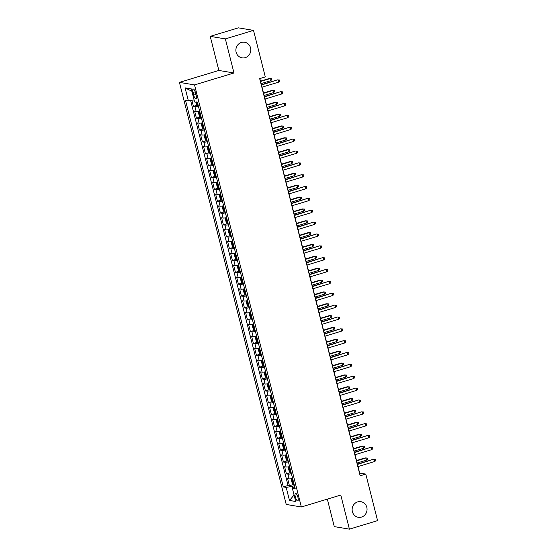 <?xml version="1.0" encoding="UTF-8"?>
<svg xmlns="http://www.w3.org/2000/svg" width="557" height="557" viewBox="0 0 557 557"><rect width="100%" height="100%" fill="white"/><g stroke="black" fill="none" stroke-linecap="round" stroke-linejoin="round"><path stroke-width="0.84" d="M357.671 501.892A7.909 7.45 -80.5 0 1 360.901 501.683A7.909 7.45 -80.5 0 1 367.049 508.994A7.909 7.45 -80.5 0 1 361.514 517.07A7.909 7.45 -80.5 0 1 358.283 517.279A7.909 7.45 -80.5 0 1 352.135 509.968A7.909 7.45 -80.5 0 1 357.671 501.892M241.418 42.464A7.909 7.45 -80.5 0 1 244.648 42.255A7.909 7.45 -80.5 0 1 250.796 49.566A7.909 7.45 -80.5 0 1 245.261 57.643A7.909 7.45 -80.5 0 1 242.03 57.851A7.909 7.45 -80.5 0 1 235.883 50.541A7.909 7.45 -80.5 0 1 241.418 42.464M297.932 497.324A3.955 1.205 -106.8 0 0 295.475 493.321A3.955 1.205 -106.8 0 0 295.314 496.886A3.955 1.205 -106.8 0 0 297.765 500.889A3.955 1.205 -106.8 0 0 297.932 497.324M327.328 499.128L334.284 526.616L349.406 529.15L377.576 520.635L365.796 474.098L359.669 473.074L358.019 466.571M179.424 82.373L286.228 504.447L301.351 506.981L194.546 84.908L179.424 82.373L218.859 70.454L233.982 72.988L225.355 38.899L210.233 36.365L218.859 70.454M210.233 36.365L238.396 27.85L253.519 30.384L225.355 38.899M191.887 100.281L193.418 106.331L197.227 105.182M199.608 110.92A4.943 0.703 165.8 0 1 196.113 111.33L194.623 111.08L196.419 118.188L200.228 117.04M202.609 122.777A4.943 0.703 -14.2 0 1 199.114 123.181L197.624 122.93L199.42 130.046L203.228 128.897M205.603 134.634A4.943 0.703 -14.2 0 1 202.114 135.038L200.624 134.787L202.421 141.903L206.222 140.754M208.603 146.491A4.943 0.703 -14.2 0 1 205.115 146.895L203.618 146.644L205.422 153.76L209.223 152.611M211.604 158.348A4.943 0.703 -14.2 0 1 208.116 158.752L206.619 158.501L208.422 165.617L212.224 164.468M214.605 170.205A4.943 0.703 -14.2 0 1 211.11 170.609L209.62 170.358L211.423 177.474L215.225 176.318M217.606 182.055A4.943 0.703 -14.2 0 1 214.111 182.466L212.621 182.216L214.424 189.324L218.226 188.175M220.607 193.913A4.943 0.703 -14.2 0 1 217.112 194.323L215.622 194.073L217.425 201.181L221.226 200.033M223.608 205.77A4.943 0.703 -14.2 0 1 220.112 206.174L218.623 205.923L220.419 213.039L224.227 211.89M226.608 217.627A4.943 0.703 -14.2 0 1 223.113 218.031L221.623 217.78L223.42 224.896L227.228 223.747M229.609 229.484A4.943 0.703 -14.2 0 1 226.114 229.888L224.624 229.637L226.421 236.753L230.229 235.604M232.603 241.341A4.943 0.703 -14.2 0 1 229.115 241.745L227.625 241.494L229.421 248.61L233.223 247.461M235.604 253.198A4.943 0.703 -14.2 0 1 232.116 253.602L230.619 253.351L232.422 260.467L236.224 259.311M238.605 265.048A4.943 0.703 -14.2 0 1 235.117 265.459L233.62 265.209L235.423 272.317L239.225 271.168M241.606 276.906A4.943 0.703 -14.2 0 1 238.111 277.316L236.621 277.066L238.424 284.174L242.225 283.026M244.607 288.763A4.943 0.703 -14.2 0 1 241.111 289.167L239.621 288.916L241.425 296.032L245.226 294.883M247.607 300.62A4.943 0.703 -14.2 0 1 244.112 301.024L242.622 300.773L244.426 307.889L248.227 306.74M250.608 312.477A4.943 0.703 -14.2 0 1 247.113 312.881L245.623 312.63L247.419 319.746L251.228 318.597M253.609 324.334A4.943 0.703 -14.2 0 1 250.114 324.738L248.624 324.487L250.42 331.603L254.229 330.454M256.61 336.191A4.943 0.703 -14.2 0 1 253.115 336.595L251.625 336.344L253.421 343.46L257.23 342.304M259.604 348.041A4.943 0.703 -14.2 0 1 256.116 348.452L254.626 348.202L256.422 355.31L260.223 354.161M262.605 359.899A4.943 0.703 -14.2 0 1 259.116 360.302L257.619 360.059L259.423 367.167L263.224 366.019M265.605 371.756A4.943 0.703 -14.2 0 1 262.117 372.16L260.62 371.909L262.424 379.025L266.225 377.876M268.606 383.613A4.943 0.703 -14.2 0 1 265.111 384.017L263.621 383.766L265.424 390.882L269.226 389.733M271.607 395.47A4.943 0.703 -14.2 0 1 268.112 395.874L266.622 395.623L268.425 402.739L272.227 401.59M274.608 407.327A4.943 0.703 -14.2 0 1 271.113 407.731L269.623 407.48L271.426 414.596L275.228 413.447M277.609 419.184A4.943 0.703 -14.2 0 1 274.114 419.588L272.624 419.337L274.42 426.453L278.228 425.297M280.61 431.034A4.943 0.703 -14.2 0 1 277.114 431.445L275.624 431.195L277.421 438.303L281.229 437.154M283.61 442.892A4.943 0.703 -14.2 0 1 280.115 443.295L278.625 443.052L280.422 450.16L284.23 449.012M286.604 454.749A4.943 0.703 -14.2 0 1 283.116 455.153L281.626 454.902L283.422 462.018L287.224 460.869M289.605 466.606A4.943 0.703 -14.2 0 1 286.117 467.01L284.62 466.759L286.423 473.875L290.225 472.726M253.519 30.384L265.299 76.922L259.666 78.621L360.163 475.803L365.796 474.098M193.021 92.483L193.683 95.094A3.829 1.163 -106.8 0 0 196.057 98.972A3.829 1.163 -106.8 0 0 196.217 95.519L195.556 92.908A3.829 1.163 -106.8 0 0 193.182 89.029A3.829 1.163 -106.8 0 0 193.021 92.483L195.228 91.814M294.792 487.09L292.397 488.454L295.259 488.935L197.457 102.425L194.595 101.945L191.295 88.904L185.084 87.86L188.384 100.901L185.523 100.42L283.325 486.929L286.187 487.41L292.328 486.324L292.808 488.217M292.397 488.454L295.697 501.495L289.48 500.451L286.187 487.41M198.403 106.178A4.943 0.703 165.8 0 1 194.915 106.582L193.418 106.331M190.633 100.504L288.053 485.502L289.424 485.732L293.226 484.583M292.606 478.463A4.943 0.703 -14.2 0 1 289.118 478.867L287.621 478.616L289.424 485.732M291.408 473.722A4.943 0.703 165.8 0 1 287.913 474.125L286.423 473.875M288.408 461.864A4.943 0.703 165.8 0 1 284.912 462.268L283.422 462.018M285.407 450.007A4.943 0.703 165.8 0 1 281.912 450.411L280.422 450.16M282.406 438.15A4.943 0.703 165.8 0 1 278.918 438.554L277.421 438.303M279.405 426.293A4.943 0.703 165.8 0 1 275.917 426.697L274.42 426.453M276.404 414.436A4.943 0.703 165.8 0 1 272.916 414.847L271.426 414.596M273.41 402.586A4.943 0.703 165.8 0 1 269.915 402.989L268.425 402.739M270.41 390.729A4.943 0.703 165.8 0 1 266.914 391.132L265.424 390.882M267.409 378.871A4.943 0.703 165.8 0 1 263.914 379.275L262.424 379.025M264.408 367.014A4.943 0.703 165.8 0 1 260.913 367.418L259.423 367.167M261.407 355.157A4.943 0.703 165.8 0 1 257.912 355.561L256.422 355.31M258.406 343.3A4.943 0.703 165.8 0 1 254.911 343.704L253.421 343.46M255.405 331.443A4.943 0.703 165.8 0 1 251.917 331.854L250.42 331.603M252.405 319.593A4.943 0.703 165.8 0 1 248.916 319.997L247.419 319.746M249.404 307.736A4.943 0.703 165.8 0 1 245.916 308.139L244.426 307.889M246.41 295.878A4.943 0.703 165.8 0 1 242.915 296.282L241.425 296.032M243.409 284.021A4.943 0.703 165.8 0 1 239.914 284.425L238.424 284.174M240.408 272.164A4.943 0.703 165.8 0 1 236.913 272.568L235.423 272.317M237.407 260.307A4.943 0.703 165.8 0 1 233.912 260.718L232.422 260.467M234.406 248.45A4.943 0.703 165.8 0 1 230.911 248.861L229.421 248.61M231.406 236.6A4.943 0.703 165.8 0 1 227.91 237.004L226.421 236.753M228.405 224.743A4.943 0.703 165.8 0 1 224.917 225.146L223.42 224.896M225.404 212.885A4.943 0.703 165.8 0 1 221.916 213.289L220.419 213.039M222.403 201.028A4.943 0.703 165.8 0 1 218.915 201.432L217.425 201.181M219.409 189.171A4.943 0.703 165.8 0 1 215.914 189.575L214.424 189.324M216.408 177.314A4.943 0.703 165.8 0 1 212.913 177.725L211.423 177.474M213.408 165.457A4.943 0.703 165.8 0 1 209.912 165.868L208.422 165.617M210.407 153.607A4.943 0.703 165.8 0 1 206.912 154.011L205.422 153.76M207.406 141.75A4.943 0.703 165.8 0 1 203.911 142.153L202.421 141.903M204.405 129.892A4.943 0.703 165.8 0 1 200.91 130.296L199.42 130.046M201.404 118.035A4.943 0.703 165.8 0 1 197.916 118.439L196.419 118.188M349.406 529.15L340.787 495.062L301.351 506.981M233.982 72.988L194.546 84.908M357.399 464.113L355.025 454.714M354.398 452.256L352.024 442.857M351.397 440.399L349.023 431M348.404 428.542L346.022 419.143M345.403 416.692L343.021 407.285M342.402 404.835L340.021 395.428M339.401 392.977L337.02 383.578M336.4 381.12L334.019 371.721M333.399 369.263L331.018 359.864M330.398 357.406L328.024 348.007M327.398 345.549L325.023 336.15M324.397 333.699L322.023 324.292M321.403 321.842L319.022 312.435M318.402 309.984L316.021 300.585M315.401 298.127L313.02 288.728M312.4 286.27L310.019 276.871M309.4 274.413L307.018 265.014M306.399 262.556L304.018 253.157M303.398 250.706L301.024 241.299M300.397 238.849L298.023 229.442M297.396 226.991L295.022 217.592M294.402 215.134L292.021 205.735M291.402 203.277L289.02 193.878M288.401 191.42L286.02 182.021M285.4 179.563L283.019 170.163M282.399 167.713L280.018 158.306M279.398 155.856L277.017 146.449M276.397 143.998L274.023 134.599M273.396 132.141L271.022 122.742M270.396 120.284L268.021 110.885M267.402 108.427L265.021 99.028M264.401 96.57L262.02 87.171M261.4 84.72L259.841 78.572M294.437 485.683L292.328 486.324M194.073 99.891L188.384 100.901M288.053 485.502L283.325 486.929M191.887 91.251L185.084 87.86M289.48 500.451L294.061 495.048M261.303 85.089L277.407 79.881L279.565 80.006L278.138 79.999L278.681 82.137L261.839 87.226M277.407 79.881L261.219 84.768M279.565 80.006L279.865 81.19L278.681 82.137M195.786 102.14L196.266 104.048L197.387 105.37A3.272 0.466 -14.2 0 0 198.195 105.35M196.9 101.708L197.262 103.129A3.272 0.466 -14.2 0 0 197.624 103.101M269.233 78.509L271.384 78.634L271.684 79.818L270.507 80.765L269.964 78.634L269.233 78.509L260.495 81.148M271.384 78.634L269.964 78.634L260.579 81.468M270.507 80.765L261.115 83.606M264.303 96.946L280.408 91.731L282.559 91.863L281.139 91.856L281.682 93.994L264.84 99.083M280.408 91.731L264.22 96.626M282.559 91.863L282.859 93.047L281.682 93.994M267.297 108.803L283.402 103.588L285.56 103.72L284.14 103.713L284.683 105.851L267.84 110.94M283.402 103.588L267.221 108.483M285.56 103.72L285.859 104.904L284.683 105.851M270.298 120.66L286.402 115.445L288.561 115.571L287.14 115.571L287.684 117.701L270.841 122.798M286.402 115.445L270.222 120.34M288.561 115.571L288.86 116.761L287.684 117.701M273.299 132.517L289.403 127.302L291.562 127.428L290.141 127.428L290.684 129.558L273.842 134.648M289.403 127.302L273.222 132.197M291.562 127.428L291.861 128.618L290.684 129.558M199.643 111.073L198.884 111.303L198.369 112.347L199.267 115.905L200.388 117.228A3.272 0.466 -14.2 0 0 201.195 117.207M198.884 111.303A3.272 0.466 -14.2 0 0 199.698 111.282M200.269 113.531A3.272 0.466 165.8 0 1 199.9 113.565L200.262 114.986A3.272 0.466 -14.2 0 0 200.624 114.958M272.234 90.366L274.385 90.492L274.685 91.675L273.508 92.622L272.965 90.485L272.234 90.366L263.496 93.005M274.385 90.492L272.965 90.485L263.579 93.325M273.508 92.622L264.115 95.463M202.644 122.93L201.885 123.16L201.369 124.204L202.268 127.762L203.382 129.085A3.272 0.466 -14.2 0 0 204.196 129.064M203.354 129.05L201.871 123.181A3.272 0.466 -14.2 0 0 202.699 123.139M203.263 125.388A3.272 0.466 165.8 0 1 202.901 125.416L203.263 126.843A3.272 0.466 -14.2 0 0 203.625 126.808M275.228 102.223L277.386 102.349L277.685 103.532L276.509 104.479L275.966 102.342L275.228 102.223L266.497 104.862M277.386 102.349L275.966 102.342L266.58 105.182M276.509 104.479L267.116 107.313M205.644 134.78L204.885 135.01L204.37 136.061L205.268 139.619L206.382 140.942A3.272 0.466 -14.2 0 0 207.197 140.921M204.885 135.01A3.272 0.466 -14.2 0 0 205.693 134.989M206.264 137.245A3.272 0.466 165.8 0 1 205.902 137.273L206.257 138.7A3.272 0.466 -14.2 0 0 206.626 138.665M278.228 114.074L280.387 114.206L280.686 115.39L279.51 116.336L278.966 114.199L278.228 114.074L269.497 116.719M280.387 114.206L278.966 114.199L269.574 117.04M279.51 116.336L270.117 119.17M208.645 146.637L207.886 146.867L207.364 147.918L208.269 151.476L209.383 152.799A3.272 0.466 -14.2 0 0 210.198 152.778M207.886 146.867A3.272 0.466 -14.2 0 0 208.694 146.846M209.265 149.102A3.272 0.466 165.8 0 1 208.903 149.13L209.258 150.55A3.272 0.466 -14.2 0 0 209.627 150.522M281.229 125.931L283.388 126.063L283.687 127.247L282.503 128.187L281.967 126.056L281.229 125.931L272.498 128.57M283.388 126.063L281.967 126.056L272.575 128.897M282.503 128.187L273.118 131.027M276.3 144.374L292.404 139.159L294.562 139.285L293.142 139.285L293.678 141.415L276.843 146.505M292.404 139.159L276.216 144.054M294.562 139.285L294.862 140.468L293.678 141.415M211.646 158.494L210.887 158.724L210.365 159.775L211.27 163.333L212.384 164.656A3.272 0.466 -14.2 0 0 213.199 164.635M210.887 158.724A3.272 0.466 -14.2 0 0 211.695 158.703M212.266 160.959A3.272 0.466 165.8 0 1 211.904 160.987L212.259 162.407A3.272 0.466 -14.2 0 0 212.628 162.379M284.23 137.788L286.389 137.913L286.688 139.104L285.504 140.044L284.968 137.913L284.23 137.788L275.499 140.427M286.389 137.913L284.968 137.913L275.576 140.747M285.504 140.044L276.119 142.884M279.301 156.232L295.405 151.017L297.563 151.142L296.143 151.135L296.679 153.272L279.844 158.362M295.405 151.017L279.217 155.904M297.563 151.142L297.863 152.326L296.679 153.272M214.647 170.351L213.888 170.581L213.366 171.633L214.264 175.183L215.385 176.506A3.272 0.466 -14.2 0 0 216.2 176.485M213.888 170.581A3.272 0.466 -14.2 0 0 214.696 170.56M215.267 172.816A3.272 0.466 165.8 0 1 214.898 172.844L215.26 174.264A3.272 0.466 -14.2 0 0 215.629 174.237M287.231 149.645L289.389 149.77L289.689 150.961L288.505 151.901L287.969 149.77L287.231 149.645L278.493 152.284M289.389 149.77L287.969 149.77L278.577 152.604M288.505 151.901L279.12 154.742M282.302 168.082L298.406 162.874L300.564 162.999L299.144 162.992L299.68 165.13L282.838 170.219M298.406 162.874L282.218 167.761M300.564 162.999L300.864 164.183L299.68 165.13M217.641 182.209L216.882 182.438L216.367 183.483L217.265 187.041L218.386 188.363A3.272 0.466 -14.2 0 0 219.193 188.343M218.358 188.336L216.875 182.466A3.272 0.466 -14.2 0 0 217.696 182.418M218.267 184.666A3.272 0.466 165.8 0 1 217.898 184.701L218.26 186.122A3.272 0.466 -14.2 0 0 218.629 186.094M290.232 161.502L292.39 161.627L292.69 162.811L291.506 163.758L290.97 161.627L290.232 161.502L281.494 164.141M292.39 161.627L290.97 161.627L281.577 164.461M291.506 163.758L282.12 166.599M285.302 179.939L301.407 174.724L303.565 174.856L302.138 174.849L302.681 176.987L285.838 182.076M301.407 174.724L285.219 179.619M303.565 174.856L303.864 176.04L302.681 176.987M220.642 194.066L219.883 194.296L219.367 195.34L220.266 198.898L221.387 200.221A3.272 0.466 -14.2 0 0 222.194 200.2M219.883 194.296A3.272 0.466 -14.2 0 0 220.697 194.275M221.268 196.524A3.272 0.466 165.8 0 1 220.899 196.558L221.261 197.979A3.272 0.466 -14.2 0 0 221.623 197.951M293.233 173.359L295.391 173.485L295.69 174.668L294.507 175.615L293.964 173.478L293.233 173.359L284.495 175.998M295.391 173.485L293.964 173.478L284.578 176.318M294.507 175.615L285.114 178.456M288.303 191.796L304.407 186.581L306.559 186.713L305.139 186.706L305.682 188.844L288.839 193.933M304.407 186.581L288.22 191.476M306.559 186.713L306.865 187.897L305.682 188.844M223.642 205.923L222.884 206.153L222.368 207.197L223.266 210.755L224.387 212.078A3.272 0.466 -14.2 0 0 225.195 212.057M224.36 212.043L222.87 206.174A3.272 0.466 -14.2 0 0 223.698 206.132M224.269 208.381A3.272 0.466 165.8 0 1 223.9 208.409L224.262 209.836A3.272 0.466 -14.2 0 0 224.624 209.801M296.233 185.216L298.385 185.342L298.684 186.525L297.508 187.472L296.965 185.335L296.233 185.216L287.496 187.855M298.385 185.342L296.965 185.335L287.579 188.175M297.508 187.472L288.115 190.306M291.304 203.653L307.408 198.438L309.56 198.564L308.139 198.564L308.682 200.694L291.84 205.791M307.408 198.438L291.22 203.333M309.56 198.564L309.859 199.754L308.682 200.694M226.643 217.773L225.884 218.003L225.369 219.054L226.267 222.612L227.388 223.935A3.272 0.466 -14.2 0 0 228.196 223.914M225.884 218.003A3.272 0.466 -14.2 0 0 226.699 217.982M227.27 220.238A3.272 0.466 165.8 0 1 226.901 220.266L227.263 221.693A3.272 0.466 -14.2 0 0 227.625 221.658M299.234 197.067L301.386 197.199L301.685 198.383L300.508 199.329L299.965 197.192L299.234 197.067L290.496 199.712M301.386 197.199L299.965 197.192L290.58 200.033M300.508 199.329L291.116 202.163M294.298 215.51L310.402 210.295L312.561 210.421L311.14 210.421L311.683 212.551L294.841 217.641M310.402 210.295L294.221 215.19M312.561 210.421L312.86 211.611L311.683 212.551M229.644 229.63L228.885 229.86L228.37 230.911L229.268 234.469L230.382 235.792A3.272 0.466 -14.2 0 0 231.197 235.771M228.885 229.86A3.272 0.466 -14.2 0 0 229.7 229.839M230.264 232.095A3.272 0.466 165.8 0 1 229.902 232.123L230.264 233.543A3.272 0.466 -14.2 0 0 230.626 233.515M302.228 208.924L304.387 209.056L304.686 210.24L303.509 211.18L302.966 209.049L302.228 208.924L293.497 211.563M304.387 209.056L302.966 209.049L293.581 211.89M303.509 211.18L294.117 214.02M297.299 227.367L313.403 222.152L315.561 222.278L314.141 222.278L314.684 224.408L297.842 229.498M313.403 222.152L297.222 227.047M315.561 222.278L315.861 223.461L314.684 224.408M232.645 241.487L231.886 241.717L231.371 242.768L232.269 246.326L233.383 247.649A3.272 0.466 -14.2 0 0 234.198 247.628M231.886 241.717A3.272 0.466 -14.2 0 0 232.694 241.696M233.265 243.952A3.272 0.466 165.8 0 1 232.903 243.98L233.258 245.4A3.272 0.466 -14.2 0 0 233.627 245.372M305.229 220.781L307.387 220.906L307.687 222.097L306.51 223.037L305.967 220.906L305.229 220.781L296.498 223.42M307.387 220.906L305.967 220.906L296.575 223.74M306.51 223.037L297.118 225.877M300.3 239.225L316.404 234.01L318.562 234.135L317.142 234.128L317.678 236.265L300.843 241.355M316.404 234.01L300.223 238.897M318.562 234.135L318.862 235.319L317.678 236.265M235.646 253.344L234.887 253.574L234.365 254.626L235.27 258.176L236.384 259.499A3.272 0.466 -14.2 0 0 237.198 259.478M234.887 253.574A3.272 0.466 -14.2 0 0 235.695 253.553M236.265 255.802A3.272 0.466 165.8 0 1 235.903 255.837L236.259 257.257A3.272 0.466 -14.2 0 0 236.628 257.23M308.23 232.638L310.388 232.763L310.688 233.954L309.504 234.894L308.968 232.763L308.23 232.638L299.499 235.277M310.388 232.763L308.968 232.763L299.575 235.597M309.504 234.894L300.119 237.735M303.3 251.075L319.405 245.867L321.563 245.992L320.143 245.985L320.679 248.123L303.844 253.212M319.405 245.867L303.217 250.754M321.563 245.992L321.862 247.176L320.679 248.123M238.647 265.202L237.888 265.431L237.366 266.476L238.271 270.034L239.385 271.356A3.272 0.466 -14.2 0 0 240.199 271.336M239.357 271.329L237.874 265.459A3.272 0.466 -14.2 0 0 238.695 265.411M239.266 267.659A3.272 0.466 165.8 0 1 238.904 267.694L239.259 269.115A3.272 0.466 -14.2 0 0 239.628 269.087M311.231 244.495L313.389 244.62L313.688 245.804L312.505 246.751L311.969 244.62L311.231 244.495L302.5 247.134M313.389 244.62L311.969 244.62L302.576 247.454M312.505 246.751L303.119 249.592M306.301 262.932L322.406 257.717L324.564 257.849L323.144 257.842L323.68 259.98L306.844 265.069M322.406 257.717L306.218 262.612M324.564 257.849L324.863 259.033L323.68 259.98M241.647 277.059L240.889 277.289L240.366 278.333L241.265 281.891L242.386 283.214A3.272 0.466 -14.2 0 0 243.2 283.193M240.889 277.289A3.272 0.466 -14.2 0 0 241.696 277.268M242.267 279.517A3.272 0.466 165.8 0 1 241.898 279.551L242.26 280.972A3.272 0.466 -14.2 0 0 242.629 280.944M314.232 256.352L316.39 256.478L316.689 257.661L315.506 258.608L314.97 256.471L314.232 256.352L305.494 258.991M316.39 256.478L314.97 256.471L305.577 259.311M315.506 258.608L306.12 261.449M309.302 274.789L325.406 269.574L327.565 269.706L326.144 269.699L326.68 271.837L309.838 276.926M325.406 269.574L309.219 274.469M327.565 269.706L327.864 270.89L326.68 271.837M244.641 288.916L243.882 289.146L243.367 290.19L244.265 293.748L245.386 295.071A3.272 0.466 -14.2 0 0 246.194 295.05M243.882 289.146A3.272 0.466 -14.2 0 0 244.697 289.125M245.268 291.374A3.272 0.466 165.8 0 1 244.899 291.402L245.261 292.829A3.272 0.466 -14.2 0 0 245.63 292.794M317.232 268.209L319.391 268.335L319.69 269.518L318.507 270.465L317.97 268.328L317.232 268.209L308.494 270.848M319.391 268.335L317.97 268.328L308.578 271.168M318.507 270.465L309.121 273.299M312.303 286.646L328.407 281.431L330.566 281.557L329.138 281.557L329.681 283.687L312.839 288.784M328.407 281.431L312.219 286.326M330.566 281.557L330.865 282.747L329.681 283.687M247.642 300.766L246.883 300.996L246.368 302.047L247.266 305.605L248.387 306.928A3.272 0.466 -14.2 0 0 249.195 306.907M246.883 300.996A3.272 0.466 -14.2 0 0 247.698 300.975M248.269 303.231A3.272 0.466 165.8 0 1 247.9 303.259L248.262 304.686A3.272 0.466 -14.2 0 0 248.624 304.651M320.233 280.06L322.392 280.192L322.691 281.376L321.507 282.322L320.964 280.185L320.233 280.06L311.495 282.705M322.392 280.192L320.964 280.185L311.579 283.026M321.507 282.322L312.115 285.156M315.304 298.503L331.408 293.288L333.559 293.414L332.139 293.414L332.682 295.544L315.84 300.634M331.408 293.288L315.22 298.183M333.559 293.414L333.866 294.604L332.682 295.544M250.643 312.623L249.884 312.853L249.369 313.904L250.267 317.462L251.388 318.785A3.272 0.466 -14.2 0 0 252.196 318.764M249.884 312.853A3.272 0.466 -14.2 0 0 250.699 312.832M251.27 315.088A3.272 0.466 165.8 0 1 250.901 315.116L251.263 316.536A3.272 0.466 -14.2 0 0 251.625 316.508M323.234 291.917L325.385 292.049L325.685 293.233L324.508 294.173L323.965 292.042L323.234 291.917L314.496 294.556M325.385 292.049L323.965 292.042L314.58 294.883M324.508 294.173L315.116 297.013M318.305 310.36L334.409 305.145L336.56 305.271L335.14 305.271L335.683 307.401L318.841 312.491M334.409 305.145L318.221 310.04M336.56 305.271L336.86 306.454L335.683 307.401M253.644 324.48L252.885 324.71L252.37 325.761L253.268 329.319L254.389 330.642A3.272 0.466 -14.2 0 0 255.197 330.621M252.885 324.71A3.272 0.466 -14.2 0 0 253.7 324.689M254.27 326.945A3.272 0.466 165.8 0 1 253.901 326.973L254.264 328.393A3.272 0.466 -14.2 0 0 254.626 328.365M326.228 303.774L328.386 303.899L328.686 305.09L327.509 306.03L326.966 303.899L326.228 303.774L317.497 306.413M328.386 303.899L326.966 303.899L317.581 306.733M327.509 306.03L318.117 308.87M321.298 322.218L337.403 317.003L339.561 317.128L338.141 317.121L338.684 319.258L321.842 324.348M337.403 317.003L321.222 321.89M339.561 317.128L339.861 318.312L338.684 319.258M256.645 336.337L255.886 336.567L255.371 337.619L256.269 341.169L257.383 342.492A3.272 0.466 -14.2 0 0 258.197 342.471M255.886 336.567A3.272 0.466 -14.2 0 0 256.7 336.546M257.264 338.795A3.272 0.466 165.8 0 1 256.902 338.83L257.264 340.25A3.272 0.466 -14.2 0 0 257.626 340.223M329.229 315.631L331.387 315.756L331.687 316.947L330.51 317.887L329.967 315.756L329.229 315.631L320.498 318.27M331.387 315.756L329.967 315.756L320.581 318.59M330.51 317.887L321.117 320.728M324.299 334.068L340.404 328.86L342.562 328.985L341.142 328.978L341.685 331.116L324.842 336.205M340.404 328.86L324.223 333.747M342.562 328.985L342.861 330.169L341.685 331.116M259.646 348.195L258.887 348.424L258.371 349.469L259.27 353.027L260.384 354.349A3.272 0.466 -14.2 0 0 261.198 354.329M258.887 348.424A3.272 0.466 -14.2 0 0 259.694 348.404M260.265 350.652A3.272 0.466 165.8 0 1 259.903 350.687L260.258 352.108A3.272 0.466 -14.2 0 0 260.627 352.08M332.23 327.488L334.388 327.613L334.687 328.797L333.511 329.744L332.968 327.607L332.23 327.488L323.499 330.127M334.388 327.613L332.968 327.607L323.575 330.447M333.511 329.744L324.118 332.585M327.3 345.925L343.404 340.71L345.563 340.842L344.142 340.835L344.679 342.973L327.843 348.062M343.404 340.71L327.224 345.605M345.563 340.842L345.862 342.026L344.679 342.973M262.646 360.052L261.887 360.282L261.365 361.326L262.27 364.884L263.384 366.207A3.272 0.466 -14.2 0 0 264.199 366.186M261.887 360.282A3.272 0.466 -14.2 0 0 262.695 360.261M263.266 362.51A3.272 0.466 165.8 0 1 262.904 362.544L263.259 363.965A3.272 0.466 -14.2 0 0 263.628 363.937M335.23 339.345L337.389 339.471L337.688 340.654L336.505 341.601L335.968 339.464L335.23 339.345L326.499 341.984M337.389 339.471L335.968 339.464L326.576 342.304M336.505 341.601L327.119 344.442M330.301 357.782L346.405 352.567L348.564 352.699L347.143 352.692L347.679 354.83L330.844 359.919M346.405 352.567L330.217 357.462M348.564 352.699L348.863 353.883L347.679 354.83M265.647 371.909L264.888 372.132L264.366 373.183L265.271 376.741L266.385 378.064A3.272 0.466 -14.2 0 0 267.2 378.043M266.357 378.029L264.874 372.16A3.272 0.466 -14.2 0 0 265.696 372.111M266.267 374.367A3.272 0.466 165.8 0 1 265.905 374.395L266.26 375.822A3.272 0.466 -14.2 0 0 266.629 375.787M338.231 351.195L340.39 351.328L340.689 352.511L339.505 353.458L338.969 351.321L338.231 351.195L329.5 353.841M340.39 351.328L338.969 351.321L329.577 354.161M339.505 353.458L330.12 356.292M333.302 369.639L349.406 364.424L351.564 364.55L350.144 364.55L350.68 366.68L333.845 371.777M349.406 364.424L333.218 369.319M351.564 364.55L351.864 365.74L350.68 366.68M268.648 383.759L267.889 383.989L267.367 385.04L268.265 388.598L269.386 389.921A3.272 0.466 -14.2 0 0 270.201 389.9M267.889 383.989A3.272 0.466 -14.2 0 0 268.697 383.968M269.268 386.224A3.272 0.466 165.8 0 1 268.899 386.252L269.261 387.679A3.272 0.466 -14.2 0 0 269.63 387.644M341.232 363.053L343.391 363.185L343.69 364.369L342.506 365.315L341.97 363.178L341.232 363.053L332.494 365.698M343.391 363.185L341.97 363.178L332.578 366.019M342.506 365.315L333.121 368.149M336.303 381.496L352.407 376.281L354.565 376.407L353.145 376.407L353.681 378.537L336.839 383.627M352.407 376.281L336.219 381.176M354.565 376.407L354.865 377.597L353.681 378.537M339.304 393.353L355.408 388.138L357.566 388.264L356.139 388.264L356.682 390.394L339.84 395.484M355.408 388.138L339.22 393.033M357.566 388.264L357.866 389.447L356.682 390.394M342.304 405.211L358.409 399.996L360.56 400.121L359.14 400.114L359.683 402.251L342.84 407.341M358.409 399.996L342.221 404.883M360.56 400.121L360.866 401.305L359.683 402.251M271.642 395.616L270.883 395.846L270.368 396.897L271.266 400.455L272.387 401.778A3.272 0.466 -14.2 0 0 273.195 401.757M270.883 395.846A3.272 0.466 -14.2 0 0 271.698 395.825M272.269 398.081A3.272 0.466 165.8 0 1 271.9 398.109L272.262 399.529A3.272 0.466 -14.2 0 0 272.631 399.501M344.233 374.91L346.391 375.042L346.691 376.226L345.507 377.166L344.964 375.035L344.233 374.91L335.495 377.549M346.391 375.042L344.964 375.035L335.579 377.876M345.507 377.166L336.122 380.006M274.643 407.473L273.884 407.703L273.369 408.754L274.267 412.312L275.388 413.628A3.272 0.466 -14.2 0 0 276.195 413.607M273.884 407.703A3.272 0.466 -14.2 0 0 274.698 407.682M275.269 409.938A3.272 0.466 165.8 0 1 274.9 409.966L275.262 411.386A3.272 0.466 -14.2 0 0 275.624 411.358M347.234 386.767L349.385 386.892L349.692 388.083L348.508 389.023L347.965 386.892L347.234 386.767L338.496 389.406M349.385 386.892L347.965 386.892L338.579 389.726M348.508 389.023L339.116 391.863M277.644 419.33L276.885 419.56L276.369 420.612L277.268 424.162L278.389 425.485A3.272 0.466 -14.2 0 0 279.196 425.464M276.885 419.56A3.272 0.466 -14.2 0 0 277.699 419.539M278.27 421.788A3.272 0.466 165.8 0 1 277.901 421.823L278.263 423.243A3.272 0.466 -14.2 0 0 278.625 423.216M350.235 398.624L352.386 398.749L352.685 399.94L351.509 400.88L350.966 398.749L350.235 398.624L341.497 401.263M352.386 398.749L350.966 398.749L341.58 401.583M351.509 400.88L342.116 403.721M345.305 417.061L361.409 411.853L363.561 411.978L362.141 411.971L362.684 414.109L345.841 419.198M361.409 411.853L345.222 416.74M363.561 411.978L363.86 413.162L362.684 414.109M280.644 431.188L279.886 431.417L279.37 432.462L280.268 436.02L281.389 437.342A3.272 0.466 -14.2 0 0 282.197 437.322M279.886 431.417A3.272 0.466 -14.2 0 0 280.7 431.397M281.271 433.645A3.272 0.466 165.8 0 1 280.902 433.68L281.264 435.101A3.272 0.466 -14.2 0 0 281.626 435.073M353.229 410.481L355.387 410.606L355.686 411.79L354.51 412.737L353.967 410.6L353.229 410.481L344.498 413.12M355.387 410.606L353.967 410.6L344.581 413.44M354.51 412.737L345.117 415.578M348.299 428.918L364.403 423.703L366.562 423.835L365.141 423.828L365.684 425.966L348.842 431.055M364.403 423.703L348.222 428.598M366.562 423.835L366.861 425.019L365.684 425.966M283.645 443.045L282.886 443.275L282.371 444.319L283.269 447.877L284.383 449.2A3.272 0.466 -14.2 0 0 285.198 449.179M282.886 443.275A3.272 0.466 -14.2 0 0 283.701 443.254M284.265 445.503A3.272 0.466 165.8 0 1 283.903 445.537L284.265 446.958A3.272 0.466 -14.2 0 0 284.627 446.93M356.229 422.338L358.388 422.464L358.687 423.647L357.51 424.594L356.967 422.457L356.229 422.338L347.498 424.977M358.388 422.464L356.967 422.457L347.582 425.297M357.51 424.594L348.118 427.428M351.3 440.775L367.404 435.56L369.563 435.692L368.142 435.685L368.685 437.823L351.843 442.912M367.404 435.56L351.223 440.455M369.563 435.692L369.862 436.876L368.685 437.823M286.646 454.902L285.887 455.125L285.372 456.176L286.27 459.734L287.384 461.057A3.272 0.466 -14.2 0 0 288.199 461.036M287.356 461.022L285.873 455.153A3.272 0.466 -14.2 0 0 286.695 455.104M287.266 457.36A3.272 0.466 165.8 0 1 286.904 457.388L287.259 458.815A3.272 0.466 -14.2 0 0 287.628 458.78M359.23 434.188L361.389 434.321L361.688 435.504L360.511 436.451L359.968 434.314L359.23 434.188L350.499 436.834M361.389 434.321L359.968 434.314L350.576 437.154M360.511 436.451L351.119 439.285M354.301 452.632L370.405 447.417L372.563 447.543L371.143 447.543L371.679 449.673L354.844 454.77M370.405 447.417L354.224 452.312M372.563 447.543L372.863 448.733L371.679 449.673M289.647 466.752L288.888 466.982L288.366 468.033L289.271 471.591L290.385 472.914A3.272 0.466 -14.2 0 0 291.2 472.893M288.888 466.982A3.272 0.466 -14.2 0 0 289.696 466.961M290.267 469.217A3.272 0.466 165.8 0 1 289.905 469.245L290.26 470.672A3.272 0.466 -14.2 0 0 290.629 470.637M362.231 446.046L364.389 446.178L364.689 447.362L363.505 448.308L362.969 446.171L362.231 446.046L353.5 448.691M364.389 446.178L362.969 446.171L353.577 449.012M363.505 448.308L354.12 451.142M357.302 464.489L373.406 459.274L375.564 459.4L374.144 459.4L374.68 461.53L357.845 466.62M373.406 459.274L357.218 464.169M375.564 459.4L375.864 460.59L374.68 461.53M292.648 478.609L291.889 478.839L291.367 479.89L292.272 483.448L293.386 484.771A3.272 0.466 -14.2 0 0 294.2 484.75M291.889 478.839A3.272 0.466 -14.2 0 0 292.697 478.818M293.267 481.074A3.272 0.466 165.8 0 1 292.905 481.102L293.26 482.522A3.272 0.466 -14.2 0 0 293.63 482.494M365.232 457.903L367.39 458.028L367.69 459.219L366.506 460.159L365.97 458.028L365.232 457.903L356.501 460.542M367.39 458.028L365.97 458.028L356.577 460.869M366.506 460.159L357.121 462.999M196.113 111.33L194.915 106.582M289.118 478.867L287.913 474.125M286.117 467.01L284.912 462.268M283.116 455.153L281.912 450.411M280.115 443.295L278.918 438.554M277.114 431.445L275.917 426.697M274.114 419.588L272.916 414.847M271.113 407.731L269.915 402.989M268.112 395.874L266.914 391.132M265.111 384.017L263.914 379.275M262.117 372.16L260.913 367.418M259.116 360.302L257.912 355.561M256.116 348.452L254.911 343.704M253.115 336.595L251.917 331.854M250.114 324.738L248.916 319.997M247.113 312.881L245.916 308.139M244.112 301.024L242.915 296.282M241.111 289.167L239.914 284.425M238.111 277.316L236.913 272.568M235.117 265.459L233.912 260.718M232.116 253.602L230.911 248.861M229.115 241.745L227.91 237.004M226.114 229.888L224.917 225.146M223.113 218.031L221.916 213.289M220.112 206.174L218.915 201.432M217.112 194.323L215.914 189.575M214.111 182.466L212.913 177.725M211.11 170.609L209.912 165.868M208.116 158.752L206.912 154.011M205.115 146.895L203.911 142.153M202.114 135.038L200.91 130.296M199.114 123.181L197.916 118.439M195.939 94.412L193.683 95.094M196.579 102.279L197.359 105.343M197.61 103.024L197.262 103.129M198.87 111.323L200.353 117.193M200.611 114.881L200.262 114.986M204.872 135.038L206.355 140.907M206.605 138.596L206.257 138.7M207.872 146.895L209.355 152.764M209.606 150.446L209.258 150.55M210.873 158.752L212.356 164.621M212.607 162.303L212.259 162.407M213.874 170.609L215.357 176.478M215.608 174.16L215.26 174.264M218.609 186.017L218.26 186.122M219.869 194.316L221.359 200.186M221.609 197.874L221.261 197.979M224.61 209.731L224.262 209.836M225.87 218.031L227.353 223.9M227.611 221.589L227.263 221.693M228.871 229.888L230.354 235.757M231.872 241.745L233.355 247.614M233.606 245.296L233.258 245.4M234.873 253.602L236.356 259.471M236.607 257.153L236.259 257.257M239.607 269.01L239.259 269.115M240.875 277.309L242.358 283.179M242.608 280.867L242.26 280.972M243.875 289.167L245.358 295.036M245.609 292.724L245.261 292.829M246.869 301.024L248.359 306.893M248.61 304.582L248.262 304.686M249.87 312.881L251.36 318.75M251.611 316.432L251.263 316.536M252.871 324.738L254.354 330.607M254.612 328.289L254.264 328.393M255.872 336.595L257.355 342.464M258.873 348.452L260.356 354.315M260.606 352.003L260.258 352.108M261.874 360.302L263.357 366.172M263.607 363.86L263.259 363.965M266.608 375.717L266.26 375.822M267.875 384.017L269.358 389.886M269.609 387.575L269.261 387.679M270.876 395.874L272.359 401.743M272.61 399.425L272.262 399.529M273.87 407.731L275.36 413.6M275.611 411.282L275.262 411.386M276.871 419.588L278.361 425.457M278.611 423.139L278.263 423.243M279.872 431.445L281.355 437.308M281.612 434.996L281.264 435.101M282.872 443.295L284.355 449.165M287.607 458.71L287.259 458.815M288.874 467.01L290.357 472.879M290.608 470.561L290.26 470.672M291.875 478.867L293.358 484.736M293.609 482.418L293.26 482.522"/></g></svg>
